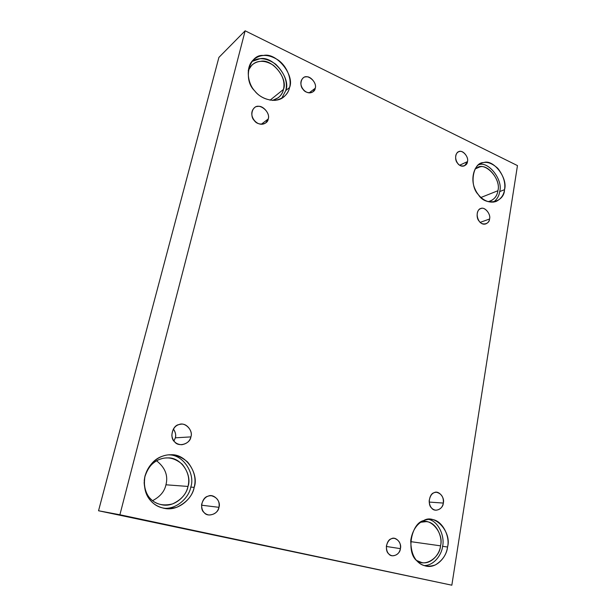 <?xml version="1.0" encoding="UTF-8"?>
<svg xmlns="http://www.w3.org/2000/svg" width="616" height="616" viewBox="0 0 616 616"><rect width="100%" height="100%" fill="white"/><g stroke="black" fill="none" stroke-linecap="round" stroke-linejoin="round"><path stroke-width="0.92" d="M489.551 219.011C491.183 213.875 484.13 206.098 480.557 208.67C473.55 211.442 478.463 226.757 486.024 223.808C488.088 222.807 489.266 221.206 489.551 219.011L480.272 222.345L489.551 219.011C489.466 224.216 481.943 225.849 479.194 221.198C475.506 217.664 477.069 208.362 481.312 208.447C485.085 206.768 491.044 214.437 489.551 219.011M261.323 124.239L268.214 118.98C270.817 111.696 258.82 102.302 254.269 107.946C246.9 114.838 257.519 128.659 265.765 122.869L268.214 118.98L261.323 124.239M175.337 437.822C176.238 435.427 175.583 432.478 173.381 428.967C175.498 432.001 176.145 434.95 175.337 437.822L190.875 436.89C193.085 431.493 186.848 422.838 180.688 424.239C175.468 424.894 172.511 428.628 171.833 435.435C172.711 441.31 176.022 444.406 181.766 444.721C186.833 443.805 189.867 441.195 190.875 436.89L175.337 437.822L173.935 441.01M459.713 165.188L467.459 161.615C469.084 156.526 461.723 149.01 458.404 151.906C452.059 155.324 457.742 168.892 464.618 165.712L467.459 161.615L459.713 165.188M504.512 189.682C505.713 182.775 503.472 175.652 497.782 168.33C491.422 162.639 485.785 161.022 480.865 163.471C473.796 165.858 470.316 179.579 475.098 189.174C478.586 197.466 487.425 204.335 496.103 201.447C501.039 198.906 503.842 194.987 504.512 189.682L499.676 191.591C499.129 195.834 497.081 199.338 493.532 202.117C497.081 199.338 499.129 195.834 499.676 191.591L504.512 189.682C504.388 202.71 485.439 206.622 478.363 194.664C468.915 185.47 472.988 161.962 483.745 162.593C493.316 158.759 508.192 178.347 504.512 189.682M478.686 164.772C488.126 160.56 503.441 180.095 499.676 191.591C503.364 180.326 488.557 160.884 479.017 164.711M497.882 190.744C497.112 196.489 493.84 200.138 488.065 201.671L490.513 201.047C494.833 198.814 497.289 195.38 497.882 190.744C501.54 178.948 484.992 161.384 477.138 167.76L475.067 169.007L479.625 166.998C488.041 163.594 501.155 180.781 497.882 190.744L480.934 197.482L497.882 190.744M447.539 547.016C450.311 536.567 442.211 519.565 431.115 519.427C422.422 518.533 412.959 525.756 410.764 540.355C410.833 555.155 415.993 563.763 426.264 566.166C436.552 568.599 446.808 556.687 447.539 547.016L442.588 546.315C441.764 554.97 433.533 565.988 423.847 565.527C433.533 565.988 441.764 554.97 442.588 546.315L447.539 547.016C446.485 554.662 442.411 560.637 435.312 564.941C427.673 567.452 421.544 566.089 416.917 560.845C405.975 552.591 411.095 523.023 423.669 520.597C434.911 513.159 451.982 532.293 447.539 547.016M428.69 519.388C438.9 521.49 444.921 536.929 442.588 546.315C444.921 536.929 438.9 521.49 428.69 519.388M440.509 545.83C440.124 557.057 425.317 567.798 416.57 560.46L421.86 562.585C430.877 564.672 439.855 554.284 440.509 545.83C442.958 536.698 435.905 521.821 426.157 521.644L420.659 522.253C430.8 516.947 444.175 533.733 440.509 545.83L410.664 541.633L440.509 545.83M386.355 546.469L400.385 548.64C401.016 543.443 399.037 540.016 394.448 538.369C390.521 537.961 387.841 540.509 386.401 546.022C386.324 551.613 388.265 554.862 392.23 555.771C396.735 555.647 399.445 553.268 400.385 548.64L386.355 546.469M201.54 505.197L218.95 507.322C219.897 501.355 217.425 497.505 211.527 495.772C206.722 495.433 203.419 498.321 201.617 504.419C201.509 510.472 203.904 513.983 208.809 514.976C214.299 514.822 217.679 512.273 218.95 507.322L201.54 505.197M194.171 487.356C199.222 474.282 186.063 453.037 170.209 454.816C159.506 454.562 146.123 464.164 144.244 480.495C144.621 496.527 151.582 505.867 165.119 508.508C178.856 511.088 192.623 498.075 194.171 487.356L190.768 487.094C189.197 497.204 176.815 509.702 163.494 508.215C176.815 509.702 189.197 497.204 190.768 487.094L194.171 487.356C192.331 496.065 186.463 502.733 176.584 507.353C166.066 509.902 157.796 508.061 151.782 501.832C145.492 495.88 143.243 487.202 145.037 475.791C148.91 464.926 154.993 458.312 163.263 455.955C171.387 453.199 179.495 455.209 187.587 461.992C194.233 470.308 196.427 478.763 194.171 487.356M168.722 454.885C184.092 454.485 195.395 474.828 190.768 487.094C195.395 474.828 184.092 454.485 168.722 454.885M187.988 486.44C186.355 494.07 181.204 499.899 172.534 503.927C163.309 506.136 156.071 504.512 150.82 499.068C146.754 495.318 144.529 489.758 144.144 482.39C145.16 495.41 151.351 502.925 162.716 504.951C174.698 507.068 186.609 495.765 187.988 486.44C192.392 475.075 181.066 456.541 167.198 457.95C158.327 457.765 147.624 464.479 144.637 477.585C147.748 467.352 153.161 461.145 160.876 458.958C167.999 456.525 175.113 458.281 182.221 464.218C188.057 471.502 189.982 478.909 187.988 486.44L165.95 484.792C164.549 491.429 160.098 496.712 152.606 500.654C160.098 496.712 164.549 491.429 165.95 484.792L187.988 486.44M156.61 460.814C165.188 467.629 168.307 475.621 165.95 484.792C168.307 475.621 165.188 467.629 156.61 460.814M289.559 87.526C291.799 80.242 287.788 66.767 278.132 60.022C268.561 53.985 260.329 53.908 253.438 59.798C245.276 66.936 247.624 83.43 254.616 90.783C260.56 99.061 275.714 103.973 283.768 96.951C286.887 94.217 288.819 91.076 289.559 87.526L285.793 90.521L281.666 98.375L285.793 90.521L289.559 87.526C288.142 94.31 283.375 98.599 275.244 100.377C266.559 100.323 259.69 97.136 254.639 90.814C242.55 79.703 249.241 53.792 263.479 55.478C276.376 52.083 295.018 75.221 289.559 87.526M251.913 61.461C258.735 57.011 266.682 57.935 275.745 64.233C284.53 73.05 287.88 81.812 285.793 90.521C291.229 78.294 272.711 55.371 259.883 58.774L251.913 61.461M283.468 89.42C282.397 94.802 278.732 98.475 272.48 100.447L278.44 97.636C281.142 95.249 282.821 92.508 283.468 89.42C285.362 81.158 282.036 73.127 273.481 65.342C265.088 60.06 257.873 59.991 251.829 65.127L248.233 70.501C251.197 64.595 255.309 61.554 260.568 61.369C271.887 58.335 288.288 78.609 283.468 89.42L270.054 100.185L283.468 89.42M309.147 92.839L315.223 88.257C317.44 81.843 306.991 73.227 303.057 78.086C296.573 84.007 305.852 96.712 313.074 91.73L315.223 88.257L309.147 92.839M245.145 30.8L218.903 57.404L98.537 510.756L119.897 514.76L245.145 30.8L517.463 165.596L451.836 585.2L98.537 510.756L218.903 57.404L245.145 30.8L119.897 514.76L98.537 510.756L451.836 585.2L119.897 514.76L451.836 585.2L517.463 165.596L245.145 30.8M190.875 436.89C190.336 443.79 178.586 447.493 174.698 441.888C169.269 437.953 172.434 425.317 178.987 424.586C184.954 421.613 193.54 430.553 190.875 436.89M268.214 118.98C267.829 124.794 257.742 125.995 254.331 120.559C249.611 116.293 252.19 106.014 257.827 106.468C262.932 104.92 270.432 113.999 268.214 118.98M443.304 503.072C443.15 509.116 434.627 512.735 431.57 507.969C427.427 504.72 429.306 493.585 434.095 492.723C438.384 489.928 445.037 497.443 443.304 503.072C443.828 497.305 441.587 493.709 436.59 492.292C432.671 492.184 430.199 495.041 429.167 500.87C429.498 506.421 431.724 509.54 435.851 510.217C440.063 509.786 442.542 507.407 443.304 503.072L429.19 502.071L443.304 503.072M315.223 88.257C314.93 93.455 306.144 94.348 303.134 89.428C298.991 85.532 301.155 76.384 306.067 76.885C310.502 75.591 317.125 83.838 315.223 88.257M218.95 507.322C218.488 513.821 207.769 517.748 204.196 512.628C199.222 509.139 202.056 497.151 208.039 496.211C213.475 493.193 221.352 501.262 218.95 507.322M400.385 548.64C400.184 554.554 391.661 558.335 388.658 553.769C384.561 550.719 386.509 539.793 391.299 538.808C395.588 535.943 402.156 543.089 400.385 548.64M467.459 161.615C467.352 166.436 460.183 167.652 457.588 163.232C454.092 159.821 455.617 151.267 459.652 151.513C463.255 150.112 468.899 157.442 467.459 161.615"/></g></svg>
